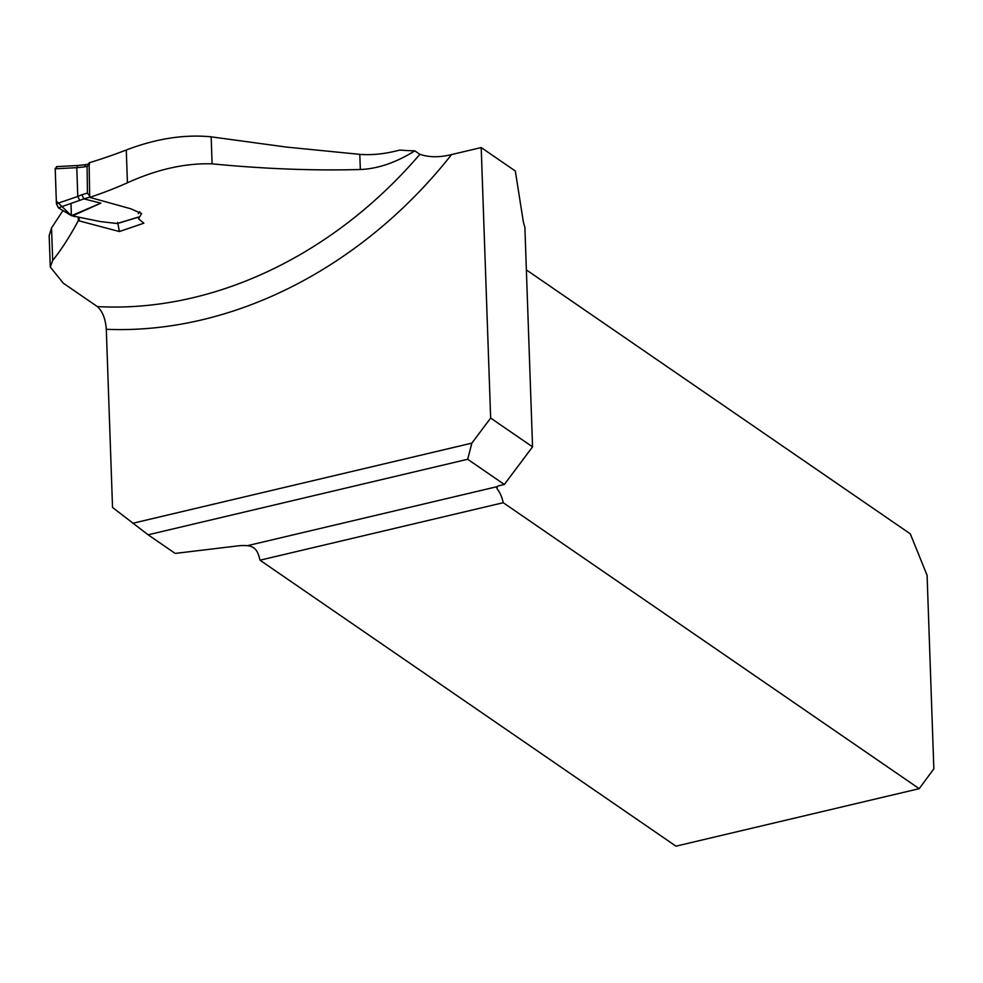 <?xml version="1.0" encoding="UTF-8"?>
<svg xmlns="http://www.w3.org/2000/svg" width="983" height="983" viewBox="0 0 983 983"><rect width="100%" height="100%" fill="white"/><g stroke="black" fill="none" stroke-linecap="round" stroke-linejoin="round"><path stroke-width="1.47" d="M78.222 217.415L78.345 220.671C69.793 236.559 61.229 249.829 52.689 260.47L50.268 267.032L63.317 283.19L97.329 306.573A401.715 329.059 -55.5 0 0 419.852 154.319L414.814 150.841A113.033 43.461 178 0 1 399.725 150.08C385.373 153.901 372.066 155.326 359.803 154.356L286.471 147.081L211.161 136.834C184.386 134.216 156.088 138.603 126.279 150.006L127.421 182.801C157.12 169.309 185.357 162.994 212.107 163.854L211.161 136.834M78.345 220.671L119.385 231.533L143.85 223.19L138.542 218.779L141.601 213.544L130.788 208.777L89.711 197.362L89.097 162.809A557.963 457.058 -55.5 0 0 126.279 150.006M62.998 210.522L51.546 227.933L49.175 235.674M414.814 150.841C396.088 162.564 377.927 168.793 360.331 169.506C313.774 170.809 264.366 168.916 212.107 163.854M89.711 197.362A401.715 329.059 -55.5 0 0 127.421 182.801M419.852 154.319C429.116 157.464 439.696 157.55 451.59 154.552L481.203 147.561L490.652 418.07L471.852 443.136L467.687 459.27L504.34 484.472L499.462 485.614A5.542 2.126 178 0 0 497.054 486.683L496.55 487.715M467.687 459.27L148.114 534.801L112.529 507.449L106.299 329.293C105.513 318.836 102.527 311.267 97.329 306.573M132.754 523.275L471.852 443.136M481.203 147.561L515.338 171.017L522.993 219.688A17.731 7.545 -103.3 0 0 524.873 227.085L532.553 446.872L490.652 418.07M148.114 534.801L175.195 553.417L238.095 545.86A17.731 6.82 178 0 1 247.335 545.7C252.484 546.143 256.01 548.723 257.927 553.429A17.731 7.545 76.7 0 1 259.991 560.199L503.235 502.706L919.203 788.673L675.96 846.166L259.991 560.199M504.34 484.472L532.553 446.872M79.181 217.452L79.242 220.511M117.862 223.399L119.385 231.533M526.372 269.907L910.307 533.855L927.092 575.325L933.85 768.804L919.203 788.673M247.335 545.7L497.054 486.683L497.226 489.092A17.731 7.545 -103.3 0 1 503.235 502.706M89.711 197.19L83.948 198.885L100.844 203.162L71.44 215.682L100.045 221.519L117.149 223.522L138.382 217.083M73.946 215.24L100.844 203.162M73.32 215.891L74.29 216.69M117.604 222.428L117.149 223.522L117.604 222.428M138.259 213.594L139.672 211.726M83.948 198.885L58.427 207.831L56.412 203.764L77.78 196.453L76.772 167.663L55.195 168.806L56.412 203.764M71.44 215.682L58.427 207.831M89.576 164.112L87.082 166.311L87.45 193.098L90.313 197.005M89.146 164.001L88.531 164.026M55.195 168.806L57.002 166.864M77.78 196.453L79.807 200.507M77.78 196.391L81.835 194.757L83.887 198.861M85.582 164.665L77.89 165.488L76.772 167.663M88.654 163.989L85.509 164.677L84.513 166.877L76.772 167.712M71.292 215.596L56.326 201.06L55.208 168.253M70.997 203.53L71.378 215.523M451.59 154.552A419.446 343.583 124.5 0 1 106.299 329.293M497.128 486.61L497.226 489.092M51.546 227.933L52.689 260.47M360.331 169.506L359.803 154.356M81.835 194.757L87.45 193.098M87.082 166.311L84.513 166.877M49.162 235.428L50.268 267.032M73.307 216.027L73.27 215.252M56.436 166.631L77.94 165.488M117.37 223.546L138.394 217.169"/></g></svg>
